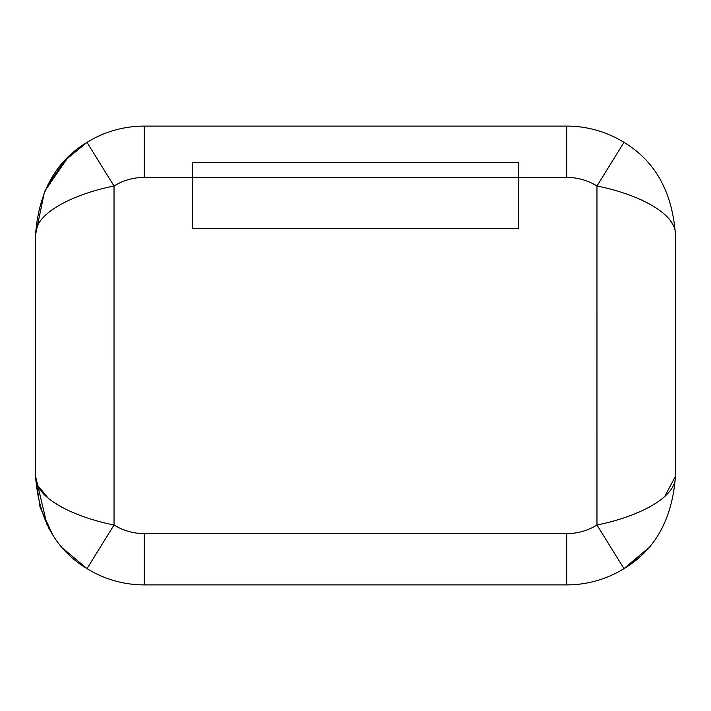 <?xml version="1.0" encoding="UTF-8"?>
<svg xmlns="http://www.w3.org/2000/svg" width="711" height="711" viewBox="0 0 711 711"><rect width="100%" height="100%" fill="white"/><g stroke="black" fill="none" stroke-linecap="round" stroke-linejoin="round"><path stroke-width="1.07" d="M48.259 527.224L52.587 534.654L40.038 507.13L35.55 476.237L35.55 234.763C34.715 212.865 74.14 193.97 114.036 185.998L114.036 525.002C74.077 517.021 34.75 498.135 35.55 476.237L35.55 234.763C34.715 212.865 74.14 193.97 114.036 185.998A57.351 57.351 0 0 1 144.209 177.412L144.209 126.105L144.209 177.412L518.497 177.412L518.497 228.729L192.503 228.729L192.503 177.412L144.209 177.412A57.351 57.351 0 0 0 114.027 185.998L114.036 525.002A57.351 57.351 0 0 0 144.209 533.588L566.791 533.588A57.351 57.351 0 0 0 596.973 525.002L596.964 185.998A57.351 57.351 0 0 0 566.791 177.412L518.497 177.412L518.497 228.729L192.503 228.729L192.503 162.321L518.497 162.321L518.497 177.412L518.497 162.321L192.503 162.321L192.503 177.412L566.791 177.412L566.791 126.105L144.209 126.105L566.791 126.105L566.791 177.412A57.351 57.351 0 0 1 596.973 185.998C636.923 193.979 676.25 212.865 675.45 234.763L675.45 476.237C676.259 498.135 636.914 517.013 596.964 525.002L596.964 185.998C636.923 193.979 676.25 212.865 675.45 234.763L675.45 476.237C676.259 498.135 636.914 517.013 596.964 525.002L623.974 568.631C655.115 550.003 672.268 519.199 675.45 476.237L664.678 496.58L675.45 476.237C672.268 519.199 655.115 550.003 623.982 568.631A108.659 108.659 0 0 1 566.791 584.895A108.659 108.659 0 0 0 623.982 568.631L639.624 556.873M52.632 209.407L49.246 211.931L52.632 209.407M37.674 485.382L48.304 498.304L37.674 485.382M53.121 501.93L61.83 507.227L53.121 501.93M623.982 142.369A108.659 108.659 0 0 0 566.791 126.105A108.659 108.659 0 0 1 623.982 142.369L596.973 185.998L623.982 142.369C655.115 161.006 672.277 191.801 675.45 234.763C672.277 191.801 655.115 161.006 623.982 142.369M632.674 514.693L640.327 511.538L632.674 514.693M648.867 507.396L656.102 503.13L648.867 507.396M672.171 223.414L670.606 220.997L672.171 223.414M648.716 203.524L640.638 199.595L648.716 203.524M83.187 144.857L87.018 142.369C55.876 161.015 38.723 191.81 35.55 234.763L44.571 191.419L68.176 157.14M144.209 126.105A108.659 108.659 0 0 0 87.018 142.369A108.659 108.659 0 0 1 144.209 126.105M114.027 185.998L87.018 142.369L114.027 185.998M47.086 186.042L64.897 160.49L87.018 142.369M47.086 524.958L35.55 476.237C38.723 519.199 55.885 549.994 87.018 568.631A108.659 108.659 0 0 0 144.209 584.895L566.791 584.895L144.209 584.895L144.209 533.588L566.791 533.588L566.791 584.895L566.791 533.588A57.351 57.351 0 0 0 596.973 525.002L623.974 568.631L648.308 548.083L643.455 553.238M87.018 568.631L62.95 548.377L87.018 568.631L114.027 525.002C74.077 517.021 34.75 498.135 35.55 476.237C38.723 519.199 55.885 549.994 87.018 568.631L114.027 525.002A57.351 57.351 0 0 0 144.209 533.588L144.209 584.895A108.659 108.659 0 0 1 87.018 568.631"/></g></svg>
